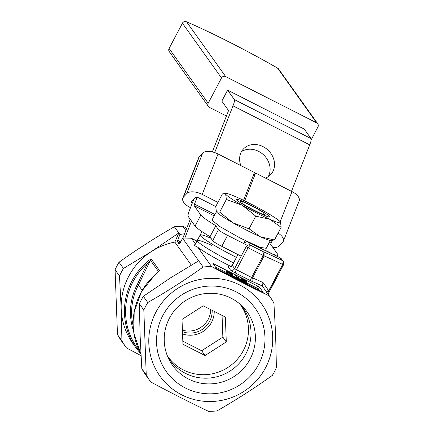 <?xml version="1.0" encoding="UTF-8"?>
<svg xmlns="http://www.w3.org/2000/svg" width="433" height="433" viewBox="0 0 433 433"><rect width="100%" height="100%" fill="white"/><g stroke="black" fill="none" stroke-linecap="round" stroke-linejoin="round"><path stroke-width="0.65" d="M155.387 274.414L155.371 274.43C157.601 272.611 158.933 271.269 159.366 270.409A3.118 3.063 144.5 0 0 158.462 271.469L150.44 260.238A3.118 3.063 -35.5 0 1 151.35 259.178C150.37 259.286 148.811 260.303 146.657 262.23L147.501 263.237L150.44 260.238L138.436 285.06L137.391 284.313L147.501 263.237A64.56 63.391 -35.5 0 0 139.231 350.692M191.289 265.115L174.856 242.096L178.813 232.954L151.631 251.4A65.47 64.29 -35.5 0 1 174.856 242.096M146.657 262.23A65.47 64.29 144.5 0 0 136.227 348.208L132.953 343.623A65.47 64.29 -35.5 0 1 121.208 309.097A65.47 64.29 -35.5 0 1 151.631 251.4L123.459 268.46A73.264 71.943 144.5 0 0 119.503 275.962L121.208 309.097L121.927 340.852A73.264 71.943 144.5 0 0 126.111 347.455A73.264 71.943 144.5 0 0 126.431 347.899L141.034 355.645M182.547 333.919A23.696 23.268 144.5 0 0 211.504 322.396A23.696 23.268 144.5 0 0 214.232 311.414M182.466 331.694A21.823 21.428 144.5 0 0 209.653 321.275A21.823 21.428 144.5 0 0 212.154 310.353M182.407 330.146A21.823 21.428 144.5 0 0 208.213 319.256A21.823 21.428 144.5 0 0 210.725 309.627M258.696 364.305A54.558 53.573 144.5 0 0 208.738 286.099A54.558 53.573 144.5 0 0 164.832 369.381A54.558 53.573 144.5 0 0 258.696 364.305M250.095 359.081A45.86 45.032 144.5 0 0 242.383 306.348A45.86 45.032 144.5 0 0 183.635 301.936A45.86 45.032 144.5 0 0 168.724 358.935A45.86 45.032 144.5 0 0 208.933 383.903A45.86 45.032 144.5 0 0 250.095 359.081M167.539 356.283A44.897 44.085 144.5 0 0 169.866 359.915A44.897 44.085 144.5 0 0 245.852 353.891A44.897 44.085 144.5 0 0 242.945 307.749A44.897 44.085 144.5 0 0 240.266 304.367M150.435 381.527L145.991 375.308A73.264 71.943 144.5 0 1 141.808 368.7L146.246 374.918A73.264 71.943 144.5 0 0 150.435 381.527A73.264 71.943 144.5 0 0 150.749 381.966C170.656 392.666 189.919 402.463 208.533 411.35A73.264 71.943 144.5 0 0 216.993 410.895C236.007 400.027 254.458 388.195 272.352 375.389A73.264 71.943 144.5 0 0 276.308 367.888C276.151 347.277 275.345 325.648 273.878 302.997A73.264 71.943 144.5 0 0 269.694 296.394L262.165 285.85L263.107 282.614L268.687 290.808L282.597 264.428L283.209 261.207L282.137 260.433L282.679 260.731M262.165 285.85L269.38 295.95C250.772 287.074 231.514 277.277 211.591 266.566A73.264 71.943 144.5 0 0 203.137 267.026C185.421 279.713 166.97 291.55 147.777 302.526A73.264 71.943 144.5 0 0 143.821 310.028L146.246 374.918M243.855 243.335C246.063 241.657 247.459 241.251 248.044 242.117L280.487 258.019M266.528 250.913L266.685 251.005A52.999 4.568 -152.2 0 1 248.185 242.199C246.426 241.387 244.986 241.782 243.866 243.373M263.107 282.614A49.882 4.298 27.8 0 0 252.553 277.894L264.141 255.914L263.221 255.481L263.978 252.071A52.999 4.568 -152.2 0 1 282.137 260.433L280.378 257.971L281.407 258.82L280.443 257.987L266.625 250.961M268.081 294.131L283.555 264.774L283.436 261.678L283.555 264.774L282.597 264.428A49.882 4.298 -152.2 0 0 264.141 255.914L263.978 252.071L250.247 245.094L248.975 244.845L247.671 245.186L246.198 246.637L234.61 268.617L236.456 269.743A3.118 0.525 -63 0 0 235.352 272.969L250.528 280.687A4.99 0.428 27.8 0 0 252.975 281.84A46.764 4.027 27.8 0 1 262.257 285.98M283.274 261.429L282.771 264.509L267.545 293.385M141.808 368.7L140.103 335.564L139.383 303.814L143.821 310.028M147.777 302.526L143.339 296.307L170.521 277.867L198.693 260.807L203.137 267.026M121.927 340.852L117.489 334.633L115.064 269.743L119.503 275.962M123.459 268.46L119.021 262.241C136.731 249.549 155.182 237.717 174.375 226.74L179.89 234.464L177.714 240.38L180.669 241.885M117.489 334.633A73.264 71.943 144.5 0 0 121.673 341.242L126.111 347.455M119.021 262.241A73.264 71.943 144.5 0 0 115.064 269.743M186.769 228.169L182.834 226.28A73.264 71.943 144.5 0 0 174.375 226.74M181.784 394.88A62.352 61.226 144.5 0 0 257.381 379.709A62.352 61.226 144.5 0 0 261.234 303.327A62.352 61.226 144.5 0 0 164.129 300.145A62.352 61.226 144.5 0 0 181.784 394.88M143.339 296.307A73.264 71.943 144.5 0 0 139.383 303.814M269.694 296.394A73.264 71.943 144.5 0 0 269.38 295.95M248.044 242.117L250.247 245.094L248.049 247.763L246.198 246.637M266.479 292.584L268.687 290.808M182.834 226.28L185.854 230.508M231.081 266.544A34.608 2.982 -152.2 0 1 197.849 247.313L211.591 266.566M263.226 292.34L218.508 269.786L216.657 268.66L212.949 263.443L257.678 286.034L259.529 287.16L263.204 292.389M177.714 240.38A3.118 0.525 117 0 0 177.46 241.728L179.013 243.903A3.118 0.525 117 0 0 179.046 243.936A3.118 0.525 117 0 0 180.799 241.636L182.591 238.242A73.264 71.943 -35.5 0 1 184.691 238.042L191.332 238.226L196.95 241.078M196.945 241.089L191.391 238.269L195.44 243.941M231.081 273.38L227.877 271.762L230.118 272.741L230.984 273.559M228.792 272.812L232.775 274.76L232.056 273.829L228.721 271.886L227.027 271.204L227.255 271.67L231.709 274.138L228.792 272.812M237.463 277.163L236.364 275.794L235.346 275.274L236.548 276.958L239.162 277.894L237.463 277.163M238.94 278.63L237.777 279.139L238.594 279.561L239.763 279.047L238.94 278.63M246.832 282.96L256.666 287.961L258.517 289.082L259.686 290.722M215.488 267.02L226.194 272.465M239.633 279.296L240.575 279.778M241.235 278.516L243.162 279.832L242.22 279.534L243.151 280.238L247.194 282.094L245.468 281.374L245.717 280.849L246.718 281.342L245.652 280.584L241.349 278.5L240.223 280.443L240.883 281.017M226.86 271.199L225.831 273.174L226.648 273.856M226.616 273.91L227.558 272.124M226.778 273.992L227.693 272.254M227.081 274.143L227.969 272.46M227.671 274.446L228.532 272.812M228.348 274.787L229.187 273.196M228.9 275.069L229.728 273.494M230.648 274.511L230.881 274.078M231.244 274.749L231.455 274.354M231.639 274.928L231.855 274.517M232.277 275.242L232.543 274.733M232.472 275.339L232.775 274.76M225.831 273.174L226.843 271.247M225.972 273.369L226.984 271.448M226.243 273.591L227.255 271.67M234.654 276.541L230.112 274.398L232.066 275.729L231.038 275.388L231.964 276.092L235.855 277.997L234.383 276.909L235.725 277.374L234.654 276.541L235.346 275.274M235.714 278.538L236.548 276.958M236.375 278.868L237.203 277.293M236.456 278.912L237.3 277.309M236.645 279.009L237.511 277.369M237.062 279.22L237.95 277.531M237.555 279.469L238.469 277.732M238.41 278.863L238.908 277.916M239.005 278.663L239.308 278.094M238.415 279.907L238.594 279.561M239.124 280.265L239.763 279.047M237.593 279.491L237.777 279.139M245.841 282.457L241.354 280.124L243.281 281.434L242.366 281.109L242.837 281.558L245.614 283.117L247.313 283.702L243.947 282.11L243.46 281.656L245.078 282.273L242.464 280.703L245.457 282.148L245.841 282.457L245.565 282.971M246.631 283.339L246.842 282.949M240.824 281.131L241.354 280.124M241.008 281.228L241.495 280.313M241.197 281.32L241.657 280.454M241.603 281.526L242.036 280.708M242.02 281.742L242.339 281.136M242.128 281.796L242.42 281.25M242.274 281.867L242.545 281.353M242.588 282.029L242.837 281.558M243.048 282.262L243.27 281.84M243.622 282.554L243.828 282.164M244.18 282.841L244.374 282.473M244.591 283.047L244.78 282.689M245.424 283.474L245.614 283.117M245.933 283.734L246.133 283.361M246.474 284.005L246.691 283.588M246.886 284.216L247.135 283.745M247.016 284.281L247.292 283.756M244.813 282.597L244.959 282.327M244.851 282.619L244.997 282.348M244.899 282.641L245.04 282.37M244.948 282.668L245.094 282.397M243.092 281.212L243.238 280.936M243.449 281.428L243.617 281.114M244.104 281.791L244.282 281.45M244.456 281.97L244.629 281.639M244.905 282.192L245.062 281.899M245.132 282.76L245.457 282.148M245.392 282.89L245.69 282.321M246.512 281.737L246.718 281.342M240.358 280.633L241.37 278.706M240.521 280.773L241.538 278.847M241.381 280.119L241.917 279.106M241.852 280.227L242.22 279.534M241.971 280.265L242.296 279.642M242.117 280.324L242.42 279.75M242.453 280.46L242.713 279.956M242.924 280.665L243.151 280.238M243.503 280.947L243.709 280.562M244.06 281.233L244.255 280.871M244.472 281.445L244.661 281.087M245.289 281.899L245.495 281.51M245.782 282.192L246.009 281.753M246.29 282.516L246.572 281.986M246.675 282.787L247.016 282.137M246.783 282.89L247.173 282.154M245.468 281.374L243.492 280.292L244.959 280.671L242.339 279.101L245.717 280.849M244.694 280.995L244.84 280.725M244.732 281.017L244.878 280.741M244.78 281.039L244.921 280.768M244.829 281.066L244.975 280.795M242.973 279.61L243.119 279.334M243.33 279.826L243.498 279.512M243.985 280.189L244.163 279.848M244.336 280.368L244.51 280.037M244.786 280.589L244.943 280.297M245.013 281.158L245.338 280.546M245.273 281.282L245.571 280.719M229.577 275.415L230.112 274.398M229.761 275.507L230.248 274.582M229.945 275.599L230.41 274.717M230.345 275.805L230.784 274.977M230.719 275.994L231.038 275.388M230.865 276.07L231.146 275.534M231.13 276.205L231.384 275.718M231.742 276.514L231.964 276.092M232.467 276.882L232.667 276.508M233.073 277.19L233.263 276.833M234.156 277.742L234.345 277.385M234.697 278.018L234.892 277.64M235.227 278.289L235.449 277.867M235.601 278.479L235.855 277.997M235.666 278.511L235.947 277.981M230.351 273.304L230.518 272.985M229.928 273.099L230.118 272.741M229.539 272.898L229.734 272.519M229.263 272.752L229.458 272.373M228.732 272.438L228.911 272.092M228.413 272.238L228.57 271.935M234.497 276.633L231.19 274.96L234.415 276.79M233.831 276.563L233.982 276.276M233.419 276.362L233.587 276.043M233.019 276.157L233.198 275.821M232.732 276.01L232.911 275.669M232.148 275.675L232.31 275.366M231.796 275.458L231.936 275.188M234.654 277.19L234.204 277.196M233.788 276.99L234.318 276.974M233.447 276.817L233.923 276.736M232.862 276.492L233.587 276.557M232.581 276.319L232.992 276.254M234.583 277.347L232.689 276.108M184.582 233.744L179.89 234.464M197.849 247.313L194.736 245.673L194.65 244.764L195.126 244.239M198.693 260.807L182.591 238.242M241.094 201.134L243.151 204.013A15.588 1.342 -152.2 0 0 265.066 215.158L263.01 212.278A15.588 1.342 -152.2 0 0 241.094 201.134L239.893 202.357M194.628 245.484L197.248 240.51A34.294 2.955 27.8 0 0 233.544 262.885A34.294 2.955 -152.2 0 1 197.453 241.181A34.294 2.955 -152.2 0 1 197.248 240.51A34.294 2.955 -152.2 0 1 211.623 245.327M201.962 231.574L200.149 235.011A34.294 2.955 27.8 0 0 236.445 257.391A34.294 2.955 27.8 0 1 200.149 235.011A34.294 2.955 27.8 0 1 211.05 238.296M280.476 222.075L281.158 227.298L269.743 219.266A31.176 2.685 27.8 0 0 280.535 222.167A31.176 2.685 27.8 0 0 280.476 222.075A31.176 2.685 27.8 0 0 263.811 210.952A31.176 2.685 27.8 0 0 236.418 197.026A31.176 2.685 -152.2 0 0 226.004 193.41L222.416 193.897L215.731 206.573L216.419 211.802A31.176 2.685 27.8 0 0 233.078 222.919L249.062 228.813L260.471 236.851L274.473 239.974L270.89 240.461A31.176 2.685 27.8 0 1 260.471 236.851A31.176 2.685 27.8 0 1 233.078 222.919L219.688 212.116L226.372 199.44L225.69 194.217A31.176 2.685 -152.2 0 1 226.004 193.41M255.741 216.137L242.35 205.334A31.176 2.685 27.8 0 0 269.743 219.266L255.741 216.137L249.062 228.813M281.158 227.298L274.473 239.974M224.105 193.475L225.69 194.217A31.176 2.685 27.8 0 0 242.35 205.334L226.372 199.44M216.343 211.683A31.176 2.685 27.8 0 0 216.354 211.71A31.176 2.685 27.8 0 0 216.419 211.802L219.688 212.116M269.515 216.505A18.706 1.613 -152.2 0 1 269.629 216.868A18.706 1.613 -152.2 0 1 252.331 209.572A18.706 1.613 -152.2 0 1 236.537 199.418A18.706 1.613 -152.2 0 1 252.428 205.984A18.706 1.613 -152.2 0 1 269.515 216.505M270.403 240.434L266.252 248.304L260 247.34L240.223 238.063L219.904 226.578L211.937 220.181L216.576 211.385M270.381 240.429L266.241 248.282M239.925 304.074A44.583 43.776 -35.5 0 1 243.319 350.589A44.583 43.776 -35.5 0 1 167.365 355.866M182.006 319.413L203.218 305.806L225.36 317.07L226.291 341.929L205.08 355.536L182.937 344.273L182.006 319.413M222.053 315.386L222.865 337.134L201.654 350.735L182.818 341.161M222.865 337.134L226.291 341.929M201.654 350.735L205.08 355.536M214.211 215.872L194.152 205.675A3.118 0.525 117 0 1 194.487 204.111L197.129 197.372M273.201 254.306A43.646 3.762 -152.2 0 0 277.786 254.88A43.646 3.762 -152.2 0 0 277.553 254.057L270.852 244.677A3.118 0.525 117 0 1 271.193 243.113L269.456 242.231M227.606 90.124L304.312 129.131L311.062 138.587L234.361 99.585L227.606 90.124L221.815 101.116L228.386 110.323A3.118 0.525 117 0 1 228.05 111.887L212.359 151.918M240.916 256.065L221.858 246.377A9.353 0.806 -152.2 0 1 212.63 240.748L210.027 236.699A43.646 3.762 -152.2 0 1 195.056 226.048L188.182 216.413A12.47 2.1 117 0 1 189.53 210.157L193.946 198.882M311.062 138.587A12.47 2.1 117 0 1 309.714 144.844L291.49 191.332M234.361 99.585A12.47 2.1 117 0 1 233.014 105.841L214.692 152.578M240.84 165.579A18.706 15.972 -136.8 0 1 243.449 148.968A18.706 15.972 -136.8 0 1 268.016 150.137A18.706 15.972 -136.8 0 1 270.712 174.586A18.706 15.972 -136.8 0 1 265.434 178.087M268.206 176.686A18.706 15.972 43.2 0 0 263.567 154.868A18.706 15.972 43.2 0 0 241.511 151.604M272.249 240.418L271.193 243.113M194.152 205.675L200.852 215.055L195.056 226.048M246.713 245.078L227.59 235.357A9.353 0.806 -152.2 0 1 218.427 229.761L215.818 225.707A43.646 3.762 -152.2 0 1 200.852 215.055M245.397 241.96A43.646 3.762 -152.2 0 1 243.968 241.241L244.742 242.318M227.59 235.357L221.799 246.345M215.818 225.707L210.027 236.699M278.094 233.111A12.47 6.143 21.4 0 1 283.334 241.295A12.47 6.143 21.4 0 1 282.679 242.318L279.345 245.863A12.47 6.143 21.4 0 1 272.92 247.573M215.753 206.536L198.871 197.951A3.118 1.537 -158.6 0 0 195.018 197.74L191.684 201.291A3.118 1.537 -158.6 0 0 191.521 201.545A3.118 1.537 -158.6 0 0 192.268 203.169M190.498 207.678L189.979 207.412A12.47 6.143 21.4 0 1 182.813 198.13A12.47 6.143 21.4 0 1 183.468 197.112L186.802 193.562A12.47 6.143 21.4 0 1 202.206 194.401L217.934 202.4M253.321 175.473L255.578 173.07L292.01 191.597A12.47 6.143 21.4 0 1 299.176 200.88L283.334 241.295M244.677 200.869L255.578 173.07M182.813 198.13L198.655 157.715A12.47 6.143 21.4 0 1 199.31 156.697L202.644 153.147A12.47 6.143 21.4 0 1 218.048 153.986L254.48 172.513L243.573 200.333M182.829 238.215L190.244 219.304M184.848 238.026L191.5 221.063M226.432 116.006L209.475 107.384A3.118 3.063 -35.5 0 1 208.186 103.243L221.512 77.967A3.118 3.063 -35.5 0 1 225.701 76.614L316.647 122.858A3.118 3.063 -35.5 0 1 317.936 126.999L311.192 139.794M159.366 270.409L151.35 259.178M136.227 348.208L140.947 354.053A65.47 64.29 -35.5 0 1 155.371 274.43M250.528 280.687A3.118 0.525 -63.1 0 1 251.633 277.461L252.553 277.894A3.118 2.208 -67.2 0 0 252.975 281.84M251.633 277.461L236.456 269.743L248.049 247.763L263.221 255.481L251.633 277.461M232.299 265.305L234.61 268.617A3.118 3.063 -35.5 0 1 230.421 269.976A4.99 0.428 27.8 0 0 235.352 272.969M230.421 269.976L228.088 266.706A3.118 3.063 -35.5 0 0 232.277 265.353L237.961 254.566M229.268 266.928A4.99 0.428 27.8 0 0 228.088 266.706M268.059 294.104L283.523 264.785M231.936 275.069L232.18 274.614M258.517 289.082L259.529 287.16M256.666 287.961L257.678 286.034M213.951 264.872L214.4 264.027M177.46 241.728L179.987 243.016M133.18 325.952A59.234 58.168 144.5 0 1 138.436 285.06L142.197 290.332M133.597 331.169A60.149 59.061 -35.5 0 1 137.391 284.313M270.852 244.677L268.736 243.6M214.93 214.503L194.487 204.111M309.714 144.844L233.014 105.841M218.427 229.761L212.63 240.748M202.206 194.401L218.048 153.986M186.802 193.562L202.644 153.147M183.468 197.112L199.31 156.697M280.194 221.734L292.01 191.597M182.472 23.133L169.087 48.431A3.118 3.118 0 0 0 169.303 51.7A3.118 3.063 -35.5 0 1 169.103 48.496L169.146 48.415M208.186 103.243L169.103 48.496L182.428 23.214L221.512 77.967M225.701 76.614L186.618 21.861A3.118 2.1 -66.7 0 0 186.401 21.747A3.118 3.118 0 0 0 182.412 23.155L182.428 23.214A3.118 3.063 -35.5 0 1 186.618 21.861A95.401 8.216 -152.2 0 1 277.564 68.111A3.118 3.063 -35.5 0 1 278.652 69.047A3.118 3.118 0 0 0 277.672 68.154A3.118 1.218 119.9 0 0 277.564 68.111L316.647 122.858M277.748 68.214A3.118 1.218 119.9 0 0 277.672 68.154C248.461 51.305 211.196 32.356 186.401 21.747A3.118 2.1 -66.7 0 0 186.082 21.65M237.939 254.555L232.267 265.315C230.15 266.945 229.079 267.47 229.057 266.89L229.468 267.037M283.442 261.694L283.214 261.202M140.947 354.053L133.943 333.627L134.165 311.933L141.575 291.42L155.339 274.381L158.473 271.551M282.879 260.78L282.338 260.514M281.407 258.82L282.771 260.726M197.248 240.51L200.149 235.011M277.786 254.88L277.055 256.266M317.735 123.795L278.652 69.047M208.387 106.448L169.303 51.7"/></g></svg>
